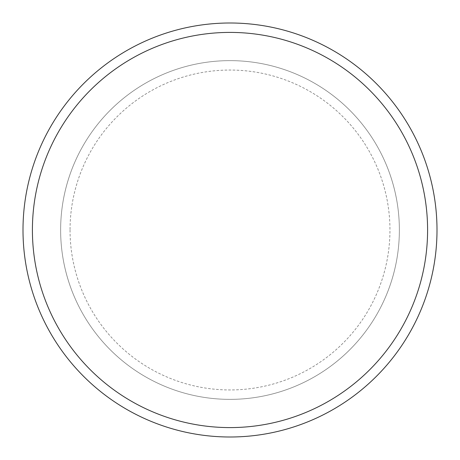 <?xml version="1.0" encoding="UTF-8"?>
<svg xmlns="http://www.w3.org/2000/svg" width="460" height="460" viewBox="0 0 460 460"><rect width="100%" height="100%" fill="white"/><g stroke="black" fill="none" stroke-linecap="round" stroke-linejoin="round"><path stroke-width="0.34" stroke-dasharray="2.3 1.72" d="M70.046 230A159.953 159.953 0 0 0 230 389.953A159.953 159.953 0 0 0 389.953 230A159.953 159.953 0 0 0 230 70.046A159.953 159.953 0 0 0 70.046 230M60.634 230A169.366 169.366 0 0 0 230 399.366A169.366 169.366 0 0 0 399.366 230A169.366 169.366 0 0 0 230 60.634A169.366 169.366 0 0 0 60.634 230A169.366 169.366 0 0 0 230 399.366A169.366 169.366 0 0 0 399.366 230A169.366 169.366 0 0 0 230 60.634A169.366 169.366 0 0 0 60.634 230A169.366 169.366 0 0 0 230 399.366A169.366 169.366 0 0 0 399.366 230A169.366 169.366 0 0 0 230 60.634A169.366 169.366 0 0 0 60.634 230M437 230A207 207 0 0 0 230 23A207 207 0 0 0 23 230A207 207 0 0 0 230 437A207 207 0 0 0 437 230"/><path stroke-width="0.69" d="M427.593 230A197.593 197.593 0 0 0 230 32.407A197.593 197.593 0 0 0 32.407 230A197.593 197.593 0 0 0 230 427.593A197.593 197.593 0 0 0 427.593 230M23 230A207 207 0 0 1 230 23A207 207 0 0 1 437 230A207 207 0 0 1 230 437A207 207 0 0 1 23 230"/></g></svg>
